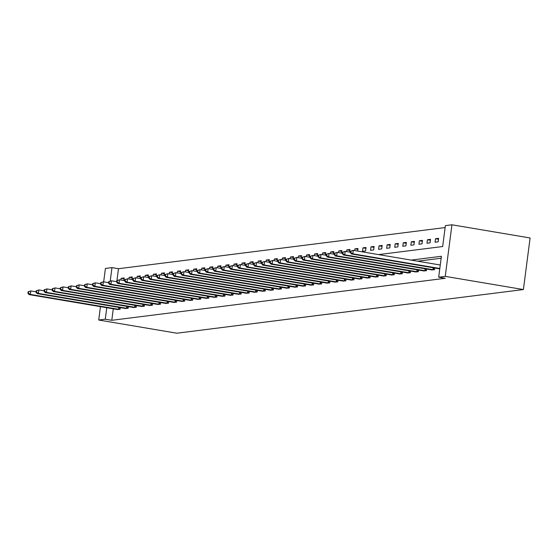 <?xml version="1.0" encoding="UTF-8"?>
<svg xmlns="http://www.w3.org/2000/svg" width="558" height="558" viewBox="0 0 558 558"><rect width="100%" height="100%" fill="white"/><g stroke="black" fill="none" stroke-linecap="round" stroke-linejoin="round"><path stroke-width="0.84" d="M378.589 254.601L442.668 246.531L445.382 225.62L451.945 224.79L530.1 237.973L523.397 289.56L176.865 333.21L98.71 320.027L105.274 319.204L111.788 320.299L445.193 278.303L438.686 277.207L441.399 256.289L411.176 260.098M103.669 281.86L105.413 268.44L111.977 267.617L110.24 280.946M445.131 227.566L118.484 268.712L111.977 267.617M118.484 268.712L116.95 280.562M120.884 280.018L121.1 278.323L124.204 277.933L123.869 280.521M128.947 279L129.163 277.312L132.267 276.921L131.925 279.502M137.003 277.982L137.226 276.294L140.323 275.903L139.988 278.491M145.066 276.97L145.282 275.282L148.386 274.892L148.051 277.472M153.129 275.952L153.345 274.264L156.449 273.873L156.114 276.454M161.192 274.941L161.408 273.253L164.505 272.862L164.171 275.443M169.248 273.922L169.472 272.234L172.568 271.844L172.234 274.424M177.311 272.911L177.528 271.216L180.632 270.825L180.297 273.413M185.375 271.892L185.591 270.205L188.695 269.814L188.36 272.395M193.438 270.874L193.654 269.186L196.751 268.796L196.416 271.383M201.494 269.863L201.717 268.175L204.814 267.784L204.479 270.365M209.557 268.844L209.773 267.156L212.877 266.766L212.542 269.347M217.62 267.833L217.836 266.138L220.94 265.748L220.605 268.335M225.676 266.815L225.899 265.127L228.996 264.736L228.661 267.317M233.739 265.803L233.962 264.108L237.059 263.718L236.725 266.305M241.802 264.785L242.019 263.097L245.122 262.706L244.788 265.287M249.865 263.767L250.082 262.079L253.186 261.688L252.851 264.276M257.922 262.755L258.145 261.067L261.242 260.677L260.907 263.257M265.985 261.737L266.208 260.049L269.305 259.658L268.97 262.239M274.048 260.726L274.264 259.031L277.368 258.64L277.033 261.228M282.111 259.707L282.327 258.019L285.431 257.629L285.096 260.209M290.167 258.689L290.39 257.001L293.487 256.61L293.152 259.198M298.23 257.677L298.453 255.989L301.55 255.599L301.215 258.18M306.293 256.659L306.509 254.971L309.613 254.581L309.278 257.161M314.356 255.648L314.572 253.96L317.676 253.569L317.342 256.15M322.412 254.629L322.636 252.941L325.733 252.551L325.398 255.132M330.476 253.618L330.699 251.923L333.796 251.532L333.461 254.12M338.539 252.6L338.755 250.912L341.859 250.521L341.524 253.102M346.602 251.581L346.818 249.893L349.922 249.503L349.587 252.09M354.658 250.57L354.881 248.882L357.978 248.491L357.643 251.072M362.491 251.351L365.588 250.961L366.041 247.473L362.944 247.864L362.491 251.351M370.547 250.333L373.651 249.942L374.104 246.455L371 246.845L370.547 250.333M378.61 249.321L381.714 248.931L382.167 245.443L379.063 245.834L378.61 249.321M386.673 248.303L389.777 247.912L390.223 244.425L387.126 244.816L386.673 248.303M394.736 247.285L397.833 246.894L398.286 243.414L395.19 243.804L394.736 247.285M402.792 246.273L405.896 245.883L406.35 242.395L403.246 242.786L402.792 246.273M410.855 245.255L413.959 244.864L414.413 241.384L411.309 241.774L410.855 245.255M418.918 244.244L422.015 243.853L422.469 240.365L419.372 240.756L418.918 244.244M426.982 243.225L430.079 242.835L430.532 239.347L427.435 239.738L426.982 243.225M435.038 242.214L438.142 241.823L438.595 238.336L435.491 238.726L435.038 242.214M443.819 237.68L443.366 241.161M441.148 258.242L417.691 261.2M113.281 308.797L111.788 320.299M117.061 309.439L120.13 309.306L120.347 307.618M125.125 308.421L128.187 308.295L128.41 306.6M133.181 307.409L136.25 307.277L136.473 305.589M141.244 306.391L144.313 306.258L144.529 304.57M149.307 305.372L152.376 305.247L152.592 303.552M157.37 304.361L160.432 304.229L160.655 302.541M165.426 303.343L168.495 303.217L168.718 301.522M173.489 302.331L176.558 302.199L176.774 300.511M181.552 301.313L184.621 301.18L184.838 299.493M189.615 300.302L192.677 300.169L192.901 298.474M197.671 299.283L200.74 299.151L200.964 297.463M205.735 298.265L208.804 298.139L209.02 296.444M213.798 297.254L216.867 297.121L217.083 295.433M221.861 296.235L224.923 296.11L225.146 294.415M229.917 295.224L232.986 295.091L233.209 293.403M237.98 294.206L241.049 294.073L241.265 292.385M246.043 293.187L249.112 293.062L249.328 291.367M254.106 292.176L257.168 292.043L257.391 290.355M262.162 291.157L265.231 291.032L265.455 289.337M270.225 290.146L273.294 290.014L273.511 288.326M278.289 289.128L281.358 289.002L281.574 287.307M286.352 288.116L289.414 287.984L289.637 286.296M294.408 287.098L297.477 286.965L297.7 285.278M302.471 286.08L305.54 285.954L305.756 284.259M310.534 285.068L313.603 284.936L313.819 283.248M318.597 284.05L321.659 283.924L321.882 282.229M326.653 283.039L329.722 282.906L329.945 281.218M334.716 282.02L337.785 281.888L338.002 280.2M342.779 281.009L345.848 280.876L346.065 279.188M350.843 279.99L353.905 279.858L354.128 278.17M358.899 278.972L361.968 278.847L362.191 277.152M366.962 277.961L370.031 277.828L370.247 276.14M375.025 276.942L378.094 276.817L378.31 275.122M383.088 275.931L386.15 275.798L386.373 274.111M391.144 274.913L394.213 274.78L394.429 273.092M399.207 273.894L402.276 273.769L402.492 272.074M407.27 272.883L410.332 272.75L410.555 271.062M415.333 271.865L418.395 271.739L418.619 270.044M423.389 270.853L426.458 270.721L426.675 269.033M431.453 269.835L434.522 269.709L434.738 268.014M438.686 277.207L445.242 276.377L523.397 289.56M445.242 276.377L451.945 224.79M100.454 306.635L98.71 320.027M106.766 307.702L105.274 319.204M124.085 278.833L121.1 278.323M132.148 277.814L129.163 277.312M140.211 276.796L137.226 276.294M148.268 275.785L145.282 275.282M156.331 274.766L153.345 274.264M164.394 273.755L161.408 273.253M172.457 272.736L169.472 272.234M180.513 271.725L177.528 271.216M188.576 270.707L185.591 270.205M196.639 269.688L193.654 269.186M204.702 268.677L201.717 268.175M212.758 267.659L209.773 267.156M220.822 266.647L217.836 266.138M228.885 265.629L225.899 265.127M236.948 264.611L233.962 264.108M245.004 263.599L242.019 263.097M253.067 262.581L250.082 262.079M261.13 261.569L258.145 261.067M269.193 260.551L266.208 260.049M277.249 259.54L274.264 259.031M285.312 258.521L282.327 258.019M293.375 257.503L290.39 257.001M301.439 256.492L298.453 255.989M309.495 255.473L306.509 254.971M317.558 254.462L314.572 253.96M325.621 253.444L322.636 252.941M333.684 252.432L330.699 251.923M341.74 251.414L338.755 250.912M349.803 250.396L346.818 249.893M357.866 249.384L354.881 248.882M365.929 248.366L362.944 247.864M373.986 247.354L371 246.845M382.049 246.336L379.063 245.834M390.112 245.318L387.126 244.816M398.175 244.306L395.19 243.804M406.231 243.288L403.246 242.786M414.294 242.277L411.309 241.774M422.357 241.258L419.372 240.756M430.413 240.247L427.435 239.738M438.476 239.229L435.491 238.726M28.081 291.827L27.9 293.222L28.416 293.152L28.598 291.757L28.081 291.827L30.816 290.948L30.362 294.436L119.293 309.411M28.416 293.152L30.362 294.436L29.072 294.596L117.864 309.592M28.598 291.757L30.816 290.948L36.012 291.827M27.9 293.222L29.072 294.596M36.144 290.809L35.963 292.204L36.479 292.141L36.661 290.746L36.144 290.809L38.879 289.937L38.425 293.417L127.35 308.4M36.479 292.141L38.425 293.417L37.128 293.585L125.927 308.574M36.661 290.746L38.879 289.937L44.075 290.809M35.963 292.204L37.128 293.585M44.201 289.79L44.019 291.185L44.542 291.123L44.724 289.728L44.201 289.79L46.935 288.918L46.481 292.406L135.413 307.381M44.542 291.123L46.481 292.406L45.191 292.566L133.99 307.563M44.724 289.728L46.935 288.918L52.131 289.797M44.019 291.185L45.191 292.566M52.264 288.779L52.082 290.174L52.598 290.104L52.78 288.716L52.264 288.779L54.998 287.907L54.544 291.388L143.476 306.363M52.598 290.104L54.544 291.388L53.254 291.555L142.046 306.544M52.78 288.716L54.998 287.907L60.194 288.779M52.082 290.174L53.254 291.555M60.327 287.761L60.145 289.156L60.662 289.093L60.843 287.698L60.327 287.761L63.061 286.889L62.608 290.376L151.539 305.352M60.662 289.093L62.608 290.376L61.317 290.537L150.109 305.533M60.843 287.698L63.061 286.889L68.257 287.768M60.145 289.156L61.317 290.537M68.39 286.749L68.209 288.144L68.725 288.074L68.906 286.679L68.39 286.749L71.124 285.87L70.671 289.358L159.595 304.333M68.725 288.074L70.671 289.358L69.373 289.518L158.172 304.515M68.906 286.679L71.124 285.87L76.313 286.749M68.209 288.144L69.373 289.518M76.446 285.731L76.265 287.126L76.788 287.063L76.969 285.668L76.446 285.731L79.18 284.859L78.727 288.346L167.658 303.322M76.788 287.063L78.727 288.346L77.436 288.507L166.228 303.503M76.969 285.668L79.18 284.859L84.377 285.731M76.265 287.126L77.436 288.507M84.509 284.719L84.328 286.108L84.844 286.045L85.025 284.65L84.509 284.719L87.243 283.841L86.79 287.328L175.721 302.303M84.844 286.045L86.79 287.328L85.5 287.489L174.291 302.485M85.025 284.65L87.243 283.841L92.44 284.719M84.328 286.108L85.5 287.489M92.572 283.701L92.391 285.096L92.907 285.033L93.088 283.638L92.572 283.701L95.306 282.829L94.853 286.31L183.784 301.292M92.907 285.033L94.853 286.31L93.563 286.477L182.354 301.466M93.088 283.638L95.306 282.829L100.503 283.701M92.391 285.096L93.563 286.477M100.635 282.683L100.454 284.078L100.97 284.015L101.151 282.62L100.635 282.683L103.369 281.811L102.916 285.298L191.84 300.274M100.97 284.015L102.916 285.298L101.619 285.459L190.417 300.455M101.151 282.62L103.369 281.811L108.559 282.69M100.454 284.078L101.619 285.459M108.691 281.671L108.51 283.066L109.033 282.997L109.215 281.602L108.691 281.671L111.426 280.8L110.972 284.28L199.904 299.255M109.033 282.997L110.972 284.28L109.682 284.447L198.474 299.437M109.215 281.602L111.426 280.8L116.622 281.671M108.51 283.066L109.682 284.447M116.755 280.653L116.573 282.048L117.089 281.985L117.271 280.59L116.755 280.653L119.489 279.781L119.035 283.269L207.967 298.244M117.089 281.985L119.035 283.269L117.745 283.429L206.537 298.425M117.271 280.59L119.489 279.781L124.685 280.66M116.573 282.048L117.745 283.429M124.818 279.642L124.636 281.037L125.152 280.967L125.334 279.572L124.818 279.642L127.552 278.763L127.098 282.25L216.03 297.226M125.152 280.967L127.098 282.25L125.808 282.411L214.6 297.407M125.334 279.572L127.552 278.763L132.748 279.642M124.636 281.037L125.808 282.411M132.881 278.623L132.699 280.018L133.216 279.956L133.397 278.561L132.881 278.623L135.615 277.751L135.162 281.239L224.086 296.214M133.216 279.956L135.162 281.239L133.864 281.399L222.663 296.389M133.397 278.561L135.615 277.751L140.804 278.623M132.699 280.018L133.864 281.399M140.937 277.612L140.756 279L141.279 278.937L141.46 277.542L140.937 277.612L143.671 276.733L143.218 280.221L232.149 295.196M141.279 278.937L143.218 280.221L141.927 280.381L230.719 295.377M141.46 277.542L143.671 276.733L148.867 277.612M140.756 279L141.927 280.381M149 276.594L148.819 277.989L149.335 277.919L149.516 276.531L149 276.594L151.734 275.722L151.281 279.202L240.212 294.185M149.335 277.919L151.281 279.202L149.99 279.37L238.782 294.359M149.516 276.531L151.734 275.722L156.931 276.594M148.819 277.989L149.99 279.37M157.063 275.575L156.882 276.97L157.398 276.908L157.579 275.512L157.063 275.575L159.797 274.703L159.344 278.191L248.275 293.166M157.398 276.908L159.344 278.191L158.053 278.351L246.845 293.348M157.579 275.512L159.797 274.703L164.994 275.582M156.882 276.97L158.053 278.351M165.126 274.564L164.945 275.959L165.461 275.889L165.642 274.494L165.126 274.564L167.86 273.685L167.407 277.173L256.331 292.148M165.461 275.889L167.407 277.173L166.11 277.34L254.908 292.329M165.642 274.494L167.86 273.685L173.05 274.564M164.945 275.959L166.11 277.34M173.182 273.546L173.001 274.941L173.524 274.878L173.698 273.483L173.182 273.546L175.916 272.674L175.463 276.161L264.394 291.137M173.524 274.878L175.463 276.161L174.173 276.322L262.964 291.318M173.698 273.483L175.916 272.674L181.113 273.553M173.001 274.941L174.173 276.322M181.245 272.534L181.064 273.929L181.58 273.859L181.762 272.464L181.245 272.534L183.98 271.655L183.526 275.143L272.457 290.118M181.58 273.859L183.526 275.143L182.236 275.303L271.028 290.3M181.762 272.464L183.98 271.655L189.176 272.534M181.064 273.929L182.236 275.303M189.308 271.516L189.127 272.911L189.643 272.848L189.825 271.453L189.308 271.516L192.043 270.644L191.589 274.124L280.521 289.107M189.643 272.848L191.589 274.124L190.299 274.292L279.091 289.281M189.825 271.453L192.043 270.644L197.239 271.516M189.127 272.911L190.299 274.292M197.372 270.497L197.19 271.892L197.706 271.83L197.888 270.435L197.372 270.497L200.106 269.626L199.652 273.113L288.577 288.088M197.706 271.83L199.652 273.113L198.355 273.274L287.154 288.27M197.888 270.435L200.106 269.626L205.295 270.504M197.19 271.892L198.355 273.274M205.428 269.486L205.246 270.881L205.769 270.811L205.944 269.423L205.428 269.486L208.162 268.614L207.709 272.095L296.64 287.07M205.769 270.811L207.709 272.095L206.418 272.262L295.21 287.251M205.944 269.423L208.162 268.614L213.358 269.486M205.246 270.881L206.418 272.262M213.491 268.468L213.309 269.863L213.826 269.8L214.007 268.405L213.491 268.468L216.225 267.596L215.772 271.083L304.703 286.059M213.826 269.8L215.772 271.083L214.481 271.244L303.273 286.24M214.007 268.405L216.225 267.596L221.421 268.475M213.309 269.863L214.481 271.244M221.554 267.456L221.373 268.851L221.889 268.782L222.07 267.387L221.554 267.456L224.288 266.578L223.835 270.065L312.766 285.04M221.889 268.782L223.835 270.065L222.544 270.225L311.336 285.222M222.07 267.387L224.288 266.578L229.484 267.456M221.373 268.851L222.544 270.225M229.617 266.438L229.436 267.833L229.952 267.77L230.133 266.375L229.617 266.438L232.351 265.566L231.898 269.054L320.822 284.029M229.952 267.77L231.898 269.054L230.6 269.214L319.399 284.21M230.133 266.375L232.351 265.566L237.541 266.438M229.436 267.833L230.6 269.214M237.673 265.427L237.492 266.815L238.015 266.752L238.189 265.357L237.673 265.427L240.407 264.548L239.954 268.035L328.885 283.011M238.015 266.752L239.954 268.035L238.664 268.196L327.455 283.192M238.189 265.357L240.407 264.548L245.604 265.427M237.492 266.815L238.664 268.196M245.736 264.408L245.555 265.803L246.071 265.741L246.252 264.346L245.736 264.408L248.47 263.536L248.017 267.017L336.948 281.999M246.071 265.741L248.017 267.017L246.727 267.184L335.518 282.174M246.252 264.346L248.47 263.536L253.667 264.408M245.555 265.803L246.727 267.184M253.799 263.39L253.618 264.785L254.134 264.722L254.315 263.327L253.799 263.39L256.534 262.518L256.08 266.006L345.011 280.981M254.134 264.722L256.08 266.006L254.79 266.166L343.582 281.162M254.315 263.327L256.534 262.518L261.73 263.397M253.618 264.785L254.79 266.166M261.862 262.379L261.681 263.774L262.197 263.704L262.379 262.316L261.862 262.379L264.597 261.507L264.143 264.987L353.068 279.963M262.197 263.704L264.143 264.987L262.846 265.155L351.645 280.144M262.379 262.316L264.597 261.507L269.786 262.379M261.681 263.774L262.846 265.155M269.919 261.36L269.737 262.755L270.253 262.692L270.435 261.297L269.919 261.36L272.653 260.488L272.199 263.976L361.131 278.951M270.253 262.692L272.199 263.976L270.909 264.136L359.701 279.133M270.435 261.297L272.653 260.488L277.849 261.367M269.737 262.755L270.909 264.136M277.982 260.349L277.8 261.744L278.316 261.674L278.498 260.279L277.982 260.349L280.716 259.47L280.262 262.957L369.194 277.933M278.316 261.674L280.262 262.957L278.972 263.118L367.764 278.114M278.498 260.279L280.716 259.47L285.912 260.349M277.8 261.744L278.972 263.118M286.045 259.331L285.863 260.726L286.38 260.663L286.561 259.268L286.045 259.331L288.779 258.459L288.326 261.946L377.257 276.921M286.38 260.663L288.326 261.946L287.035 262.107L375.827 277.096M286.561 259.268L288.779 258.459L293.975 259.331M285.863 260.726L287.035 262.107M294.108 258.319L293.926 259.707L294.443 259.644L294.624 258.249L294.108 258.319L296.842 257.44L296.389 260.928L385.313 275.903M294.443 259.644L296.389 260.928L295.091 261.088L383.89 276.084M294.624 258.249L296.842 257.44L302.031 258.319M293.926 259.707L295.091 261.088M302.164 257.301L301.983 258.696L302.499 258.633L302.68 257.238L302.164 257.301L304.898 256.429L304.445 259.909L393.376 274.892M302.499 258.633L304.445 259.909L303.154 260.077L391.946 275.066M302.68 257.238L304.898 256.429L310.095 257.301M301.983 258.696L303.154 260.077M310.227 256.282L310.046 257.677L310.562 257.615L310.743 256.22L310.227 256.282L312.961 255.411L312.508 258.898L401.439 273.873M310.562 257.615L312.508 258.898L311.218 259.058L400.009 274.055M310.743 256.22L312.961 255.411L318.158 256.289M310.046 257.677L311.218 259.058M318.29 255.271L318.109 256.666L318.625 256.596L318.806 255.201L318.29 255.271L321.024 254.392L320.571 257.88L409.502 272.855M318.625 256.596L320.571 257.88L319.281 258.047L408.072 273.036M318.806 255.201L321.024 254.392L326.221 255.271M318.109 256.666L319.281 258.047M326.353 254.253L326.172 255.648L326.688 255.585L326.869 254.19L326.353 254.253L329.081 253.381L328.634 256.868L417.558 271.844M326.688 255.585L328.634 256.868L327.337 257.029L416.135 272.025M326.869 254.19L329.081 253.381L334.277 254.26M326.172 255.648L327.337 257.029M334.409 253.241L334.228 254.636L334.744 254.567L334.926 253.172L334.409 253.241L337.144 252.362L336.69 255.85L425.621 270.825M334.744 254.567L336.69 255.85L335.4 256.01L424.192 271.007M334.926 253.172L337.144 252.362L342.34 253.241M334.228 254.636L335.4 256.01M342.473 252.223L342.291 253.618L342.807 253.555L342.989 252.16L342.473 252.223L345.207 251.351L344.753 254.832L433.685 269.814M342.807 253.555L344.753 254.832L343.463 254.999L432.255 269.988M342.989 252.16L345.207 251.351L350.403 252.223M342.291 253.618L343.463 254.999M350.536 251.205L350.354 252.6L350.87 252.537L351.052 251.142L350.536 251.205L353.27 250.333L352.816 253.82L439.816 268.489M350.87 252.537L352.816 253.82L351.526 253.981L439.767 268.865M351.052 251.142L353.27 250.333L440.269 265.008M350.354 252.6L351.526 253.981M118.547 309.306L118.798 307.353M119.07 309.383L119.321 307.444M126.61 308.288L126.861 306.342M127.133 308.372L127.384 306.426M134.666 307.277L134.924 305.324M135.189 307.353L135.448 305.414M142.729 306.258L142.981 304.312M143.253 306.335L143.504 304.396M150.793 305.247L151.044 303.294M151.316 305.324L151.567 303.385M158.856 304.229L159.107 302.276M159.379 304.305L159.63 302.366M166.912 303.217L167.17 301.264M167.435 303.294L167.693 301.348M174.975 302.199L175.226 300.246M175.498 302.276L175.749 300.337M183.038 301.18L183.289 299.234M183.561 301.264L183.812 299.318M191.101 300.169L191.352 298.216M191.624 300.246L191.875 298.307M199.157 299.151L199.415 297.198M199.68 299.228L199.938 297.288M207.22 298.139L207.471 296.186M207.743 298.216L207.994 296.277M215.283 297.121L215.534 295.168M215.806 297.198L216.058 295.259M223.346 296.11L223.598 294.157M223.87 296.186L224.121 294.24M231.403 295.091L231.661 293.138M231.926 295.168L232.184 293.229M239.466 294.073L239.717 292.127M239.989 294.15L240.24 292.211M247.529 293.062L247.78 291.109M248.052 293.138L248.303 291.199M255.592 292.043L255.843 290.09M256.115 292.12L256.366 290.181M263.648 291.032L263.906 289.079M264.171 291.109L264.429 289.163M271.711 290.014L271.962 288.061M272.234 290.09L272.485 288.151M279.774 289.002L280.025 287.049M280.297 289.079L280.548 287.133M287.837 287.984L288.088 286.031M288.36 288.061L288.612 286.121M295.893 286.965L296.152 285.019M296.417 287.042L296.668 285.103M303.957 285.954L304.208 284.001M304.48 286.031L304.731 284.092M312.02 284.936L312.271 282.983M312.543 285.012L312.794 283.073M320.083 283.924L320.334 281.971M320.606 284.001L320.857 282.055M328.139 282.906L328.397 280.953M328.662 282.983L328.913 281.044M336.202 281.888L336.453 279.942M336.725 281.971L336.976 280.025M344.265 280.876L344.516 278.923M344.788 280.953L345.039 279.014M352.328 279.858L352.579 277.912M352.851 279.935L353.102 277.996M360.384 278.847L360.642 276.894M360.907 278.923L361.159 276.984M368.447 277.828L368.699 275.875M368.971 277.905L369.222 275.966M376.51 276.817L376.762 274.864M377.034 276.894L377.285 274.948M384.567 275.798L384.825 273.845M385.097 275.875L385.348 273.936M392.63 274.78L392.888 272.834M393.153 274.857L393.404 272.918M400.693 273.769L400.944 271.816M401.216 273.845L401.467 271.906M408.756 272.75L409.007 270.797M409.279 272.827L409.53 270.888M416.812 271.739L417.07 269.786M417.342 271.816L417.593 269.877M424.875 270.721L425.133 268.768M425.398 270.797L425.649 268.858M432.938 269.709L433.189 267.756M433.461 269.786L433.712 267.84"/></g></svg>
